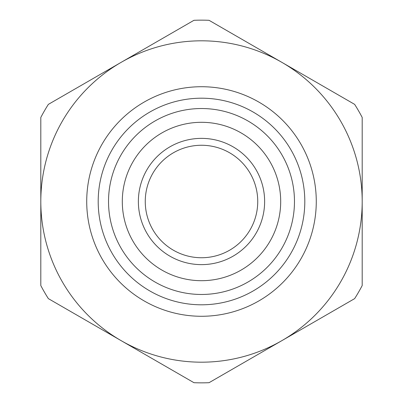 <?xml version="1.0" encoding="UTF-8"?>
<svg xmlns="http://www.w3.org/2000/svg" width="403" height="403" viewBox="0 0 403 403"><rect width="100%" height="100%" fill="white"/><g stroke="black" fill="none" stroke-linecap="round" stroke-linejoin="round"><path stroke-width="0.6" d="M40.809 285.561L40.809 117.439A181.35 181.35 0 0 1 48.355 104.372L193.954 20.306A181.35 181.35 0 0 1 209.046 20.306L354.645 104.372A181.35 181.35 0 0 1 362.191 117.439L362.191 285.561A181.35 181.35 0 0 1 354.645 298.628L209.046 382.694A181.35 181.35 0 0 1 193.954 382.694L48.355 298.628A181.35 181.35 0 0 1 40.809 285.561M121.157 340.661A160.691 160.691 0 0 1 121.157 62.339A160.691 160.691 0 0 1 362.191 201.5A160.691 160.691 0 0 1 121.157 340.661M138.37 201.5A63.13 63.13 0 0 1 233.065 146.828A63.13 63.13 0 0 1 233.065 256.172A63.13 63.13 0 0 1 138.37 201.5M108.528 201.5A92.972 92.972 0 0 1 247.986 120.986A92.972 92.972 0 0 1 247.986 282.014A92.972 92.972 0 0 1 108.528 201.5M98.201 201.5A103.299 103.299 0 0 1 253.149 112.039A103.299 103.299 0 0 1 253.149 290.961A103.299 103.299 0 0 1 98.201 201.5M145.256 201.5A56.244 56.244 0 0 1 229.619 152.792A56.244 56.244 0 0 1 229.619 250.208A56.244 56.244 0 0 1 145.256 201.5M122.3 201.5A79.2 79.2 0 0 1 241.1 132.914A79.2 79.2 0 0 1 241.1 270.086A79.2 79.2 0 0 1 122.3 201.5M86.721 201.5A114.779 114.779 0 0 1 258.887 102.1A114.779 114.779 0 0 1 258.887 300.9A114.779 114.779 0 0 1 86.721 201.5"/></g></svg>
